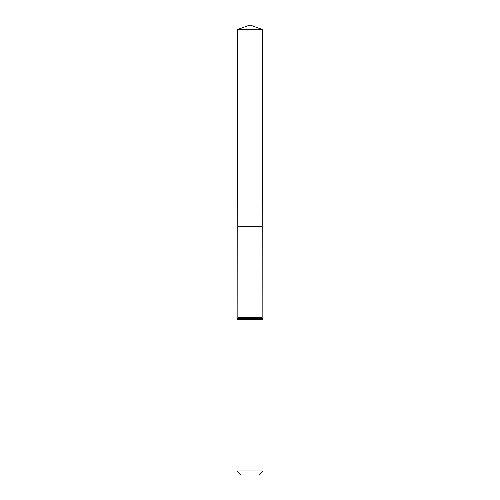 <?xml version="1.0" encoding="UTF-8"?>
<svg xmlns="http://www.w3.org/2000/svg" width="500" height="500" viewBox="0 0 500 500"><rect width="100%" height="100%" fill="white"/><g stroke="black" fill="none" stroke-linecap="round" stroke-linejoin="round"><path stroke-width="0.75" d="M237.85 317.75L237.794 226.637L262.206 226.637L237.794 226.637L237.669 29.488L262.331 29.488L262.15 317.75L237.85 317.75L237.431 318.494L262.569 318.494L262.15 317.75M262.569 318.494L262.981 319.231L237.019 319.231L237.431 318.494M262.981 470.956L237.019 470.956L241.062 475L258.938 475L262.981 470.956L262.981 319.231M237.019 470.956L237.019 319.231M237.669 29.488L250 25L262.331 29.488M250 29.488L250 25L237.669 29.488L237.794 226.637L250 226.637"/></g></svg>
